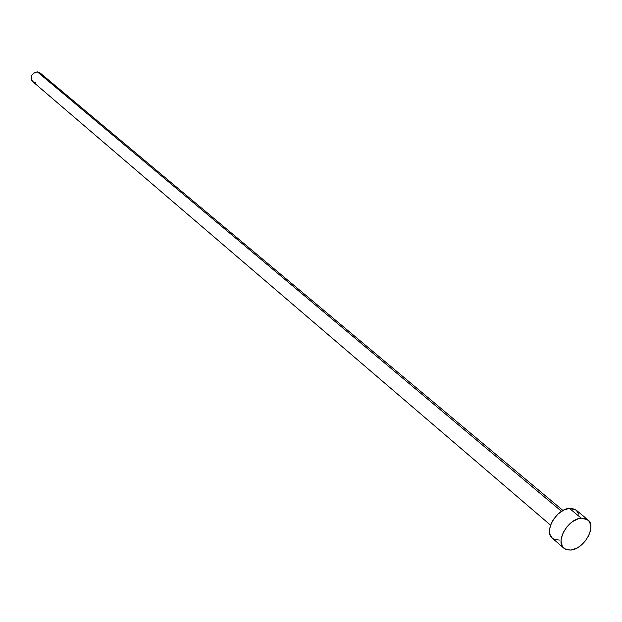 <?xml version="1.0" encoding="UTF-8"?>
<svg xmlns="http://www.w3.org/2000/svg" width="622" height="622" viewBox="0 0 622 622"><rect width="100%" height="100%" fill="white"/><g stroke="black" fill="none" stroke-linecap="round" stroke-linejoin="round"><path stroke-width="0.93" d="M561.534 511.331L37.351 71.872C31.434 73.388 29.895 76.638 32.741 81.622L31.559 80.067L31.1 78.061L31.924 74.935L34.28 72.611L37.351 71.872L561.534 511.331M581.142 518.103L569.387 508.337C556.356 508.998 543.457 531.717 552.344 538.224L549.941 534.407L549.498 531.81L549.623 528.918L551.558 522.698L553.3 519.611L557.981 514.083L563.641 510.126L569.387 508.337L581.142 518.103L587.93 519.837C596.98 526.282 584.097 549.117 570.973 550.042L567.039 549.84L563.897 548.223C555.003 541.723 568.057 518.826 581.142 518.103L586.118 518.732L589.532 521.702L590.892 526.539L590.721 529.439L588.723 535.635L584.82 541.591L579.58 546.419L576.703 548.176L570.973 550.042L565.981 549.49L562.498 546.598L561.067 541.785L561.207 538.877L563.182 532.619L567.132 526.57L572.442 521.687L578.297 518.717L581.142 518.103M587.93 519.837L576.159 510.094L569.387 508.337L572.022 508.361L576.174 510.102M576.291 510.203L578.732 514.176M559.403 540.067L554.427 539.499L552.46 538.325M40.088 72.945L37.351 71.872L40.088 72.945L562.972 510.475M40.119 72.968L41.309 74.554M35.532 82.726L32.764 81.645M550.548 525.155L32.741 81.622M563.882 548.215L552.344 538.224"/></g></svg>
